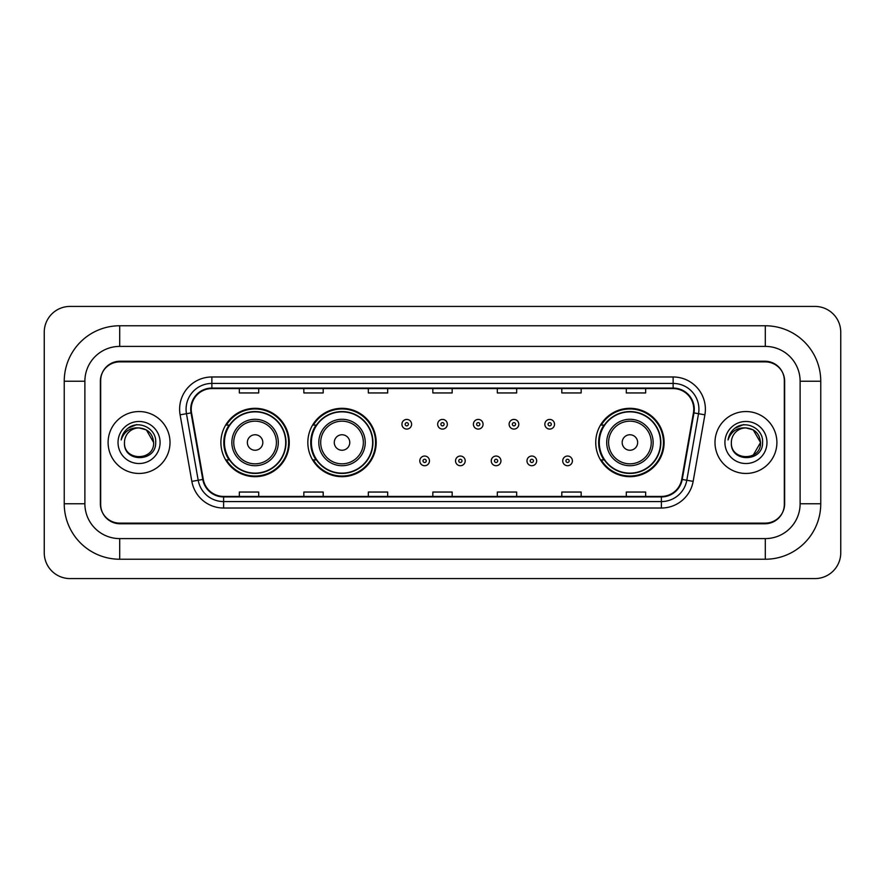 <?xml version="1.0" encoding="UTF-8"?>
<svg xmlns="http://www.w3.org/2000/svg" width="885" height="885" viewBox="0 0 885 885"><rect width="100%" height="100%" fill="white"/><g stroke="black" fill="none" stroke-linecap="round" stroke-linejoin="round"><path stroke-width="1.33" d="M595.738 442.5A34.183 34.183 0 0 0 629.921 476.683A34.183 34.183 0 0 0 664.104 442.5A34.183 34.183 0 0 0 629.921 408.317A34.183 34.183 0 0 0 595.738 442.5M307.836 442.5A34.183 34.183 0 0 0 342.019 476.683A34.183 34.183 0 0 0 376.202 442.5A34.183 34.183 0 0 0 342.019 408.317A34.183 34.183 0 0 0 307.836 442.5M220.896 442.5A34.183 34.183 0 0 0 255.079 476.683A34.183 34.183 0 0 0 289.262 442.5A34.183 34.183 0 0 0 255.079 408.317A34.183 34.183 0 0 0 220.896 442.5M229.093 459.912A31.285 31.285 0 0 1 229.093 425.088M316.034 459.912A31.285 31.285 0 0 1 316.034 425.088M603.935 459.912A31.285 31.285 0 0 1 603.935 425.088M765.293 325.769A55.467 55.467 0 0 1 820.76 381.236A55.467 55.467 0 0 0 765.293 325.769L119.707 325.769A55.467 55.467 0 0 0 64.24 381.236L64.24 503.764A55.467 55.467 0 0 0 119.707 559.231L765.293 559.231A55.467 55.467 0 0 0 820.76 503.764L820.76 381.236L800.117 381.236A34.825 34.825 0 0 0 765.293 346.4L119.707 346.4L765.293 346.4L765.293 325.769M765.293 559.231L765.293 538.6L119.707 538.6L765.293 538.6A34.825 34.825 0 0 0 800.117 503.764L800.117 381.236L800.117 503.764L820.76 503.764M64.24 503.764L84.883 503.764L84.883 381.236L84.883 503.764A34.825 34.825 0 0 0 119.707 538.6L119.707 559.231M765.293 361.888L119.707 361.888A19.348 19.348 0 0 0 100.359 381.236L100.359 503.764A19.348 19.348 0 0 0 119.707 523.112L765.293 523.112A19.348 19.348 0 0 0 784.641 503.764L784.641 381.236A19.348 19.348 0 0 0 765.293 361.888M119.707 325.769L119.707 346.4A34.825 34.825 0 0 0 84.883 381.236L64.24 381.236M840.75 332.218A25.798 25.798 0 0 0 814.952 306.42L70.048 306.42A25.798 25.798 0 0 0 44.25 332.218L44.25 552.782A25.798 25.798 0 0 0 70.048 578.58L814.952 578.58A25.798 25.798 0 0 0 840.75 552.782L840.75 332.218M100.68 380.583L100.68 504.417A19.348 19.348 0 0 0 120.028 523.765L764.972 523.765A19.348 19.348 0 0 0 784.32 504.417L784.32 380.583A19.348 19.348 0 0 0 764.972 361.235L120.028 361.235A19.348 19.348 0 0 0 100.68 380.583L100.68 504.417M108.103 442.5A30.953 30.953 0 0 0 139.056 473.453A30.953 30.953 0 0 0 170.008 442.5A30.953 30.953 0 0 0 139.056 411.547A30.953 30.953 0 0 0 108.103 442.5A30.953 30.953 0 0 0 139.056 473.453A30.953 30.953 0 0 0 170.008 442.5A30.953 30.953 0 0 0 139.056 411.547A30.953 30.953 0 0 0 108.103 442.5M714.991 442.5A30.953 30.953 0 0 0 745.944 473.453A30.953 30.953 0 0 0 776.897 442.5A30.953 30.953 0 0 0 745.944 411.547A30.953 30.953 0 0 0 714.991 442.5A30.953 30.953 0 0 0 745.944 473.453A30.953 30.953 0 0 0 776.897 442.5A30.953 30.953 0 0 0 745.944 411.547A30.953 30.953 0 0 0 714.991 442.5M191.226 409.224A20.643 20.643 0 0 1 211.869 388.581L673.131 388.581A20.643 20.643 0 0 1 693.453 412.808L681.716 479.36A20.643 20.643 0 0 1 661.394 496.419L223.606 496.419A20.643 20.643 0 0 1 203.284 479.36L191.547 412.808A20.643 20.643 0 0 1 191.226 409.224M190.718 409.224A21.151 21.151 0 0 0 191.038 412.897L202.776 479.449A21.151 21.151 0 0 0 223.606 496.927L661.394 496.927A21.151 21.151 0 0 0 682.224 479.449L693.962 412.897A21.151 21.151 0 0 0 673.131 388.072L211.869 388.072A21.151 21.151 0 0 0 190.718 409.224M180.109 414.822A32.247 32.247 0 0 1 211.869 376.977L673.131 376.977A32.247 32.247 0 0 1 704.891 414.822L693.154 481.374A32.247 32.247 0 0 1 661.394 508.023L223.606 508.023A32.247 32.247 0 0 1 191.846 481.374L180.109 414.822L186.469 413.704A25.798 25.798 0 0 1 211.869 383.426L673.131 383.426A25.798 25.798 0 0 1 698.531 413.704L686.804 480.256A25.798 25.798 0 0 1 661.394 501.574L223.606 501.574A25.798 25.798 0 0 1 198.196 480.256L186.469 413.704A25.798 25.798 0 0 1 186.071 409.224M784.32 504.417L784.32 380.583M682.224 479.449L686.804 480.256L698.531 413.704L704.891 414.822M432.831 388.581L432.831 392.951L452.169 392.951L452.169 388.581M368.337 388.581L368.337 392.951L387.685 392.951L387.685 388.581M303.843 388.581L303.843 392.951L323.191 392.951L323.191 388.581M239.348 388.581L239.348 392.951L258.697 392.951L258.697 388.581M497.315 388.581L497.315 392.951L516.663 392.951L516.663 388.581M561.809 388.581L561.809 392.951L581.157 392.951L581.157 388.581M626.303 388.581L626.303 392.951L645.652 392.951L645.652 388.581M452.169 496.419L452.169 492.049L432.831 492.049L432.831 496.419M387.685 496.419L387.685 492.049L368.337 492.049L368.337 496.419M323.191 496.419L323.191 492.049L303.843 492.049L303.843 496.419M258.697 496.419L258.697 492.049L239.348 492.049L239.348 496.419M516.663 496.419L516.663 492.049L497.315 492.049L497.315 496.419M581.157 496.419L581.157 492.049L561.809 492.049L561.809 496.419M645.652 496.419L645.652 492.049L626.303 492.049L626.303 496.419M153.636 442.5C154.532 461.306 123.579 461.306 124.475 442.5C123.115 462.877 156.335 462.412 155.683 442.5C156.811 428.561 138.702 419.523 127.971 428.229C124.177 431.26 121.909 435.166 121.168 439.945C124.165 431.393 130.128 427.389 139.056 427.92L146.346 429.878L153.636 442.5C154.532 461.306 123.579 461.306 124.475 442.5C123.579 461.306 154.532 461.306 153.636 442.5C154.532 461.306 123.579 461.306 124.475 442.5A14.58 14.58 0 0 1 139.056 427.92L146.346 429.878L153.636 442.5L146.346 429.878L139.056 427.92C147.906 428.783 152.773 433.639 153.636 442.5M118.026 442.5A21.03 21.03 0 0 0 139.056 463.53A21.03 21.03 0 0 0 160.085 442.5A21.03 21.03 0 0 0 139.056 421.47A21.03 21.03 0 0 0 118.026 442.5M127.971 428.229L136.755 424.579M262.823 442.5A7.744 7.744 0 0 0 255.079 434.756A7.744 7.744 0 0 0 247.346 442.5A7.744 7.744 0 0 0 255.079 450.244A7.744 7.744 0 0 0 262.823 442.5M278.299 442.5A23.22 23.22 0 0 0 255.079 419.28A23.22 23.22 0 0 0 231.859 442.5A23.22 23.22 0 0 0 255.079 465.72A23.22 23.22 0 0 0 278.299 442.5A23.22 23.22 0 0 1 255.079 465.72A23.22 23.22 0 0 1 231.859 442.5M285.711 442.5A30.632 30.632 0 0 0 255.079 411.868A30.632 30.632 0 0 0 224.447 442.5A30.632 30.632 0 0 0 255.079 473.132A30.632 30.632 0 0 0 285.711 442.5M288.621 442.5A33.541 33.541 0 0 1 226.416 459.912L229.525 459.912A30.92 30.92 0 0 0 275.545 465.687A30.92 30.92 0 0 0 275.545 419.313A30.92 30.92 0 0 0 229.525 425.088L226.416 425.088A33.541 33.541 0 0 1 288.621 442.5M349.763 442.5A7.744 7.744 0 0 0 342.019 434.756A7.744 7.744 0 0 0 334.276 442.5A7.744 7.744 0 0 0 342.019 450.244A7.744 7.744 0 0 0 349.763 442.5M365.24 442.5A23.22 23.22 0 0 0 342.019 419.28A23.22 23.22 0 0 0 318.799 442.5A23.22 23.22 0 0 0 342.019 465.72A23.22 23.22 0 0 0 365.24 442.5A23.22 23.22 0 0 1 342.019 465.72A23.22 23.22 0 0 1 318.799 442.5M372.651 442.5A30.632 30.632 0 0 0 342.019 411.868A30.632 30.632 0 0 0 311.387 442.5A30.632 30.632 0 0 0 342.019 473.132A30.632 30.632 0 0 0 372.651 442.5M375.561 442.5A33.541 33.541 0 0 1 313.356 459.912L316.465 459.912A30.92 30.92 0 0 0 362.474 465.687A30.92 30.92 0 0 0 362.474 419.313A30.92 30.92 0 0 0 316.465 425.088L313.356 425.088A33.541 33.541 0 0 1 375.561 442.5M637.654 442.5A7.744 7.744 0 0 0 629.921 434.756A7.744 7.744 0 0 0 622.177 442.5A7.744 7.744 0 0 0 629.921 450.244A7.744 7.744 0 0 0 637.654 442.5M653.141 442.5A23.22 23.22 0 0 0 629.921 419.28A23.22 23.22 0 0 0 606.701 442.5A23.22 23.22 0 0 0 629.921 465.72A23.22 23.22 0 0 0 653.141 442.5A23.22 23.22 0 0 1 629.921 465.72A23.22 23.22 0 0 1 606.701 442.5M660.553 442.5A30.632 30.632 0 0 0 629.921 411.868A30.632 30.632 0 0 0 599.289 442.5A30.632 30.632 0 0 0 629.921 473.132A30.632 30.632 0 0 0 660.553 442.5M663.451 442.5A33.541 33.541 0 0 1 601.258 459.912L604.367 459.912A30.92 30.92 0 0 0 650.375 465.687A30.92 30.92 0 0 0 650.375 419.313A30.92 30.92 0 0 0 604.367 425.088L601.258 425.088A33.541 33.541 0 0 1 663.451 442.5M745.944 427.92C754.794 428.783 759.662 433.639 760.525 442.5L753.235 455.122L760.525 442.5C761.421 461.306 730.468 461.306 731.364 442.5C730.003 462.877 763.224 462.412 762.571 442.5C763.7 428.561 745.59 419.523 734.86 428.229C731.065 431.26 728.797 435.166 728.056 439.945C731.054 431.393 737.017 427.389 745.944 427.92L753.235 429.878L760.525 442.5C761.421 461.306 730.468 461.306 731.364 442.5C730.468 461.306 761.421 461.306 760.525 442.5L753.235 429.878L745.944 427.92L753.235 429.878L760.525 442.5L753.235 429.878L745.944 427.92A14.58 14.58 0 0 0 731.364 442.5M724.915 442.5A21.03 21.03 0 0 0 745.944 463.53A21.03 21.03 0 0 0 766.974 442.5A21.03 21.03 0 0 0 745.944 421.47A21.03 21.03 0 0 0 724.915 442.5M734.86 428.229L743.643 424.579M411.602 424.247A4.834 4.834 0 0 1 406.768 429.081A4.834 4.834 0 0 1 401.934 424.247A4.834 4.834 0 0 1 406.768 419.413A4.834 4.834 0 0 1 411.602 424.247A4.834 4.834 0 0 0 406.768 419.413A4.834 4.834 0 0 0 401.934 424.247M447.334 424.247A4.834 4.834 0 0 1 442.5 429.081A4.834 4.834 0 0 1 437.666 424.247A4.834 4.834 0 0 1 442.5 419.413A4.834 4.834 0 0 1 447.334 424.247A4.834 4.834 0 0 0 442.5 419.413A4.834 4.834 0 0 0 437.666 424.247M483.066 424.247A4.834 4.834 0 0 1 478.232 429.081A4.834 4.834 0 0 1 473.398 424.247A4.834 4.834 0 0 1 478.232 419.413A4.834 4.834 0 0 1 483.066 424.247A4.834 4.834 0 0 0 478.232 419.413A4.834 4.834 0 0 0 473.398 424.247M518.798 424.247A4.834 4.834 0 0 1 513.964 429.081A4.834 4.834 0 0 1 509.118 424.247A4.834 4.834 0 0 1 513.964 419.413A4.834 4.834 0 0 1 518.798 424.247A4.834 4.834 0 0 0 513.964 419.413A4.834 4.834 0 0 0 509.118 424.247M554.53 424.247A4.834 4.834 0 0 1 549.685 429.081A4.834 4.834 0 0 1 544.85 424.247A4.834 4.834 0 0 1 549.685 419.413A4.834 4.834 0 0 1 554.53 424.247A4.834 4.834 0 0 0 549.685 419.413A4.834 4.834 0 0 0 544.85 424.247M419.8 460.886A4.834 4.834 0 0 1 424.634 456.041A4.834 4.834 0 0 1 429.468 460.886A4.834 4.834 0 0 1 424.634 465.72A4.834 4.834 0 0 1 419.8 460.886A4.834 4.834 0 0 0 424.634 465.72A4.834 4.834 0 0 0 429.468 460.886M455.532 460.886A4.834 4.834 0 0 1 460.366 456.041A4.834 4.834 0 0 1 465.2 460.886A4.834 4.834 0 0 1 460.366 465.72A4.834 4.834 0 0 1 455.532 460.886A4.834 4.834 0 0 0 460.366 465.72A4.834 4.834 0 0 0 465.2 460.886M491.252 460.886A4.834 4.834 0 0 1 496.098 456.041A4.834 4.834 0 0 1 500.932 460.886A4.834 4.834 0 0 1 496.098 465.72A4.834 4.834 0 0 1 491.252 460.886A4.834 4.834 0 0 0 496.098 465.72A4.834 4.834 0 0 0 500.932 460.886M526.984 460.886A4.834 4.834 0 0 1 531.819 456.041A4.834 4.834 0 0 1 536.664 460.886A4.834 4.834 0 0 1 531.819 465.72A4.834 4.834 0 0 1 526.984 460.886A4.834 4.834 0 0 0 531.819 465.72A4.834 4.834 0 0 0 536.664 460.886M562.716 460.886A4.834 4.834 0 0 1 567.55 456.041A4.834 4.834 0 0 1 572.396 460.886A4.834 4.834 0 0 1 567.55 465.72A4.834 4.834 0 0 1 562.716 460.886A4.834 4.834 0 0 0 567.55 465.72A4.834 4.834 0 0 0 572.396 460.886M673.131 376.977L673.131 388.072M186.469 413.704L191.038 412.897M223.606 508.023L223.606 496.927M661.394 496.927L661.394 508.023M191.846 481.374L202.776 479.449M693.962 412.897L698.531 413.704M211.869 376.977L211.869 388.072M686.804 480.256L693.154 481.374M276.408 442.5A21.329 21.329 0 0 0 255.079 421.172A21.329 21.329 0 0 0 233.751 442.5A21.329 21.329 0 0 0 255.079 463.828A21.329 21.329 0 0 0 276.408 442.5M363.348 442.5A21.329 21.329 0 0 0 342.019 421.172A21.329 21.329 0 0 0 320.691 442.5A21.329 21.329 0 0 0 342.019 463.828A21.329 21.329 0 0 0 363.348 442.5M651.249 442.5A21.329 21.329 0 0 0 629.921 421.172A21.329 21.329 0 0 0 608.592 442.5A21.329 21.329 0 0 0 629.921 463.828A21.329 21.329 0 0 0 651.249 442.5M405.153 424.247A1.615 1.615 0 0 0 406.768 425.862A1.615 1.615 0 0 0 408.383 424.247A1.615 1.615 0 0 0 406.768 422.632A1.615 1.615 0 0 0 405.153 424.247M440.885 424.247A1.615 1.615 0 0 0 442.5 425.862A1.615 1.615 0 0 0 444.115 424.247A1.615 1.615 0 0 0 442.5 422.632A1.615 1.615 0 0 0 440.885 424.247M476.617 424.247A1.615 1.615 0 0 0 478.232 425.862A1.615 1.615 0 0 0 479.847 424.247A1.615 1.615 0 0 0 478.232 422.632A1.615 1.615 0 0 0 476.617 424.247M512.349 424.247A1.615 1.615 0 0 0 513.964 425.862A1.615 1.615 0 0 0 515.568 424.247A1.615 1.615 0 0 0 513.964 422.632A1.615 1.615 0 0 0 512.349 424.247M548.081 424.247A1.615 1.615 0 0 0 549.685 425.862A1.615 1.615 0 0 0 551.3 424.247A1.615 1.615 0 0 0 549.685 422.632A1.615 1.615 0 0 0 548.081 424.247M426.249 460.886A1.615 1.615 0 0 0 424.634 459.271A1.615 1.615 0 0 0 423.019 460.886A1.615 1.615 0 0 0 424.634 462.49A1.615 1.615 0 0 0 426.249 460.886M461.981 460.886A1.615 1.615 0 0 0 460.366 459.271A1.615 1.615 0 0 0 458.751 460.886A1.615 1.615 0 0 0 460.366 462.49A1.615 1.615 0 0 0 461.981 460.886M497.702 460.886A1.615 1.615 0 0 0 496.098 459.271A1.615 1.615 0 0 0 494.483 460.886A1.615 1.615 0 0 0 496.098 462.49A1.615 1.615 0 0 0 497.702 460.886M533.434 460.886A1.615 1.615 0 0 0 531.819 459.271A1.615 1.615 0 0 0 530.215 460.886A1.615 1.615 0 0 0 531.819 462.49A1.615 1.615 0 0 0 533.434 460.886M569.166 460.886A1.615 1.615 0 0 0 567.55 459.271A1.615 1.615 0 0 0 565.946 460.886A1.615 1.615 0 0 0 567.55 462.49A1.615 1.615 0 0 0 569.166 460.886"/></g></svg>

